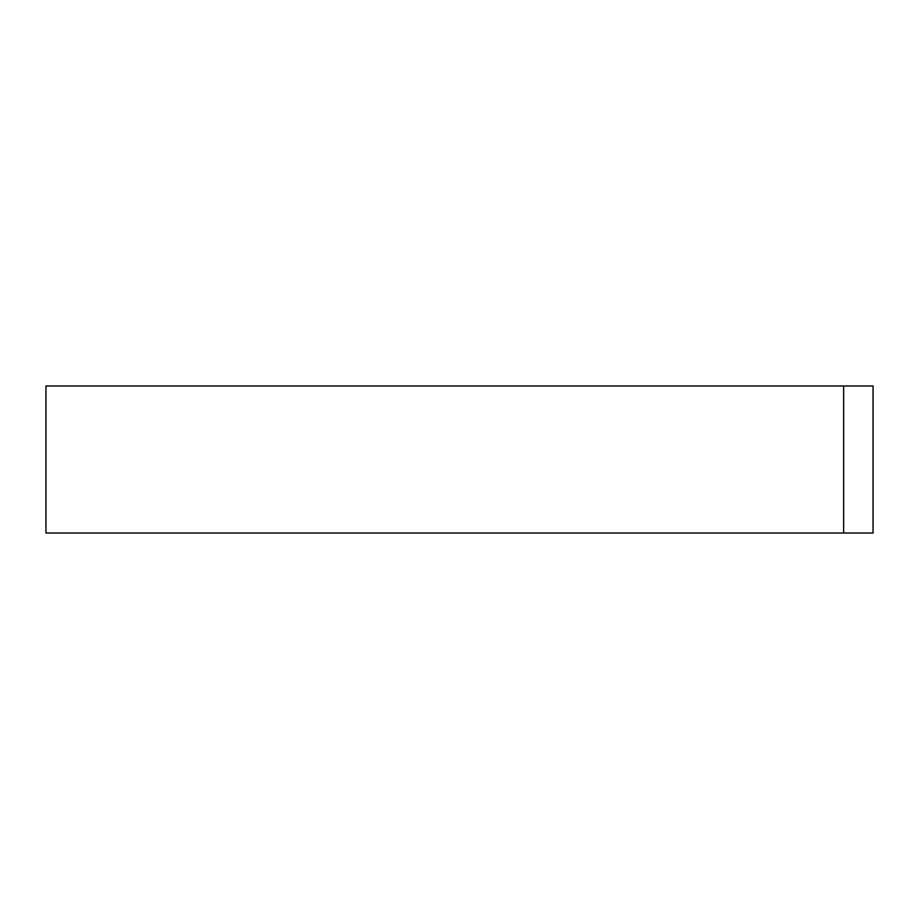 <?xml version="1.0" encoding="UTF-8"?>
<svg xmlns="http://www.w3.org/2000/svg" width="919" height="919" viewBox="0 0 919 919"><rect width="100%" height="100%" fill="white"/><g stroke="black" fill="none" stroke-linecap="round" stroke-linejoin="round"><path stroke-width="1.38" d="M843.642 533.02L45.95 533.02L45.95 385.98L873.05 385.98L873.05 533.02L843.642 533.02L843.642 385.98"/></g></svg>

